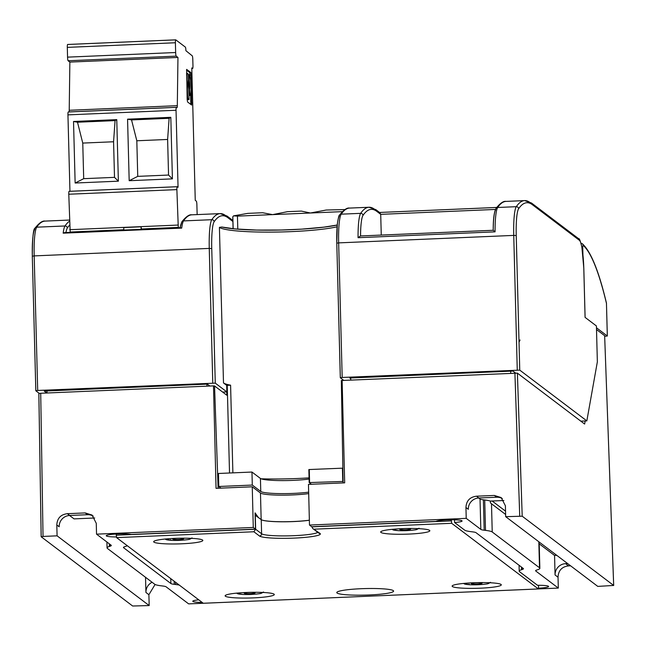 <?xml version="1.0" encoding="UTF-8"?>
<svg xmlns="http://www.w3.org/2000/svg" width="646" height="646" viewBox="0 0 646 646"><rect width="100%" height="100%" fill="white"/><g stroke="black" fill="none" stroke-linecap="round" stroke-linejoin="round"><path stroke-width="0.97" d="M202.222 602.452A13.114 1.51 -1.5 0 1 192.774 601.256A13.114 1.51 -1.5 0 1 198.758 599.827M343.131 482.909L341.33 380.51L517.389 373.146L522.202 516.211L505.673 516.663L597.776 586.39L613.676 585.454L604.648 335.686L596.516 329.533M522.202 516.211L613.676 585.454M226.73 391.912L226.851 395.255L214.545 385.937L213.495 385.88L40.706 393.261L43.032 536.438L41.182 536.769L132.648 606.013L149.186 605.56L57.082 535.833L56.808 524.996C57.187 518.294 60.7 514.523 67.346 513.691L85.183 512.924L92.063 515.064L96.262 523.308L96.537 534.153L111.136 545.208A16.392 1.881 -1.5 0 1 111.314 545.466A16.392 1.881 -1.5 0 1 110.159 546.201L109.376 546.443A32.785 3.771 178.5 0 0 107.066 547.905A32.785 3.771 178.5 0 0 107.414 548.438L154.685 584.226A32.785 3.771 178.5 0 0 161.411 585.841L162.727 586.003A16.392 1.881 -1.5 0 1 166.095 586.81L188.64 603.873L203.361 603.259M43.032 536.438L57.082 535.833M116.369 536.947A13.114 1.51 -1.5 0 1 106.243 535.744A13.114 1.51 -1.5 0 1 116.441 534.008A13.114 1.51 -1.5 0 1 131.186 534.444L255.493 529.131L255.065 512.851L258.303 517.43L261.162 519.594A28.416 3.262 -1.5 0 0 280.34 521.726A28.416 3.262 -1.5 0 0 309.361 520.183M179.257 585.074A32.785 3.771 178.5 0 0 175.583 584.501L174.267 584.339A16.392 1.881 -1.5 0 1 170.899 583.532L123.628 547.743A16.392 1.881 -1.5 0 1 123.451 547.477A16.392 1.881 -1.5 0 1 124.605 546.75L125.389 546.5A32.785 3.771 178.5 0 0 127.238 545.692M538.465 588.926L558.322 588.078L535.776 571.007A16.392 1.881 -1.5 0 1 535.607 570.749A16.392 1.881 -1.5 0 1 536.761 570.014L537.545 569.772A32.785 3.771 178.5 0 0 539.854 568.31A32.785 3.771 178.5 0 0 539.507 567.777L492.228 531.989A32.785 3.771 178.5 0 0 485.501 530.374L484.185 530.213A16.392 1.881 -1.5 0 1 480.826 529.405L466.218 518.35L309.482 525.053L311.703 526.732L436.01 521.419A13.114 1.51 -1.5 0 1 449.955 519.788A13.114 1.51 -1.5 0 1 462.084 520.975A13.114 1.51 -1.5 0 1 454.606 522.533L464.611 530.1A32.785 3.771 178.5 0 0 471.338 531.715L472.654 531.876A16.392 1.881 -1.5 0 1 476.013 532.684L523.292 568.472A16.392 1.881 -1.5 0 1 523.462 568.738A16.392 1.881 -1.5 0 1 522.307 569.465L521.524 569.715A32.785 3.771 178.5 0 0 519.214 571.177A32.785 3.771 178.5 0 0 519.562 571.702L537.504 585.284A13.114 1.51 -1.5 0 1 548.615 586.479A13.114 1.51 -1.5 0 1 538.619 588.207M96.537 534.153L253.272 527.451L255.493 529.131M505.673 516.663L505.406 505.826L501.199 497.582L494.327 495.442L496.677 497.226L478.839 497.985A10.925 10.748 -52.9 0 0 468.318 509.298L465.952 507.506C466.331 500.803 469.844 497.04 476.49 496.201L494.327 495.442M466.218 518.35L465.952 507.506M309.482 525.053L308.465 484.387L344.681 482.845L342.122 380.381M253.272 527.451L252.255 486.793L216.047 488.336L213.495 385.88M510.671 371.151L510.736 373.178M585.163 420.974L584.646 424.059L517.389 373.146M41.182 536.689L38.857 393.592L40.706 393.261M308.699 493.584A28.416 3.262 -1.5 0 1 279.67 495.135A28.416 3.262 -1.5 0 1 260.467 493.003L261.162 519.594M252.255 486.793L260.467 493.003M454.542 519.804L454.606 522.533M183.601 538.683A5.467 0.63 -1.5 0 1 183.666 538.772A5.467 0.63 -1.5 0 1 178.603 539.531A5.467 0.63 -1.5 0 1 172.797 539.144A5.467 0.63 -1.5 0 1 172.74 539.055A5.467 0.63 -1.5 0 1 177.795 538.296A5.467 0.63 -1.5 0 1 183.601 538.683M247.676 594.49L247.143 593.94L247.676 594.49A12.565 1.445 -1.5 0 0 262.187 592.794L263.536 592.019M255.065 592.778A5.467 0.63 -1.5 0 1 255.122 592.867A5.467 0.63 -1.5 0 1 250.067 593.626A5.467 0.63 -1.5 0 1 244.253 593.246A5.467 0.63 -1.5 0 1 244.196 593.157A5.467 0.63 -1.5 0 1 249.251 592.398A5.467 0.63 -1.5 0 1 255.065 592.778M474.673 584.792L474.14 584.234L474.673 584.792A12.565 1.445 -1.5 0 0 489.183 583.096L490.54 582.321M474.552 584.832A12.896 1.486 -1.5 0 1 469.472 584.727L469.424 584.678M482.061 583.08A5.467 0.63 -1.5 0 1 482.118 583.168A5.467 0.63 -1.5 0 1 477.063 583.927A5.467 0.63 -1.5 0 1 471.249 583.54A5.467 0.63 -1.5 0 1 471.192 583.451A5.467 0.63 -1.5 0 1 476.247 582.692A5.467 0.63 -1.5 0 1 482.061 583.08M403.217 530.689L402.684 530.14L403.217 530.689A12.565 1.445 178.5 0 0 417.728 528.993L419.076 528.226M410.606 528.985A5.467 0.63 -1.5 0 1 410.662 529.074A5.467 0.63 -1.5 0 1 405.607 529.833A5.467 0.63 -1.5 0 1 399.793 529.445A5.467 0.63 -1.5 0 1 399.737 529.357A5.467 0.63 -1.5 0 1 404.792 528.598A5.467 0.63 -1.5 0 1 410.606 528.985M176.213 540.395L175.688 539.838L176.213 540.395A12.565 1.445 -1.5 0 0 190.731 538.699L192.08 537.924M171.133 540.29L170.609 539.741L171.133 540.29A12.565 1.445 178.5 0 1 165.852 538.966M469.481 584.719L469.069 584.137L469.481 584.719M94.712 517.995L74.032 518.883L69.534 515.476M152.093 582.264A10.925 10.748 127.1 0 0 145.931 592.463L145.528 577.29M149.186 605.56L148.887 594.7L155.088 584.468M47.013 392.994L46.972 390.967M558.322 588.078L558.023 577.209C558.386 570.499 561.891 566.72 568.537 565.888L570.58 565.799M613.692 585.486L604.648 335.767M539.208 543.827L554.559 555.439L556.763 555.342M485.501 530.374L484.71 499.988A32.785 3.771 -1.5 0 1 490.387 501.086L503.848 500.513M484.71 499.988L483.386 499.826L484.185 530.213M478.678 497.993L480.026 499.019A16.392 1.881 178.5 0 0 483.386 499.826M502.313 498.55A10.925 10.748 -52.9 0 0 496.677 497.226M67.346 513.691L69.703 515.468L87.541 514.709L85.183 512.924M93.177 516.041A10.925 10.748 -52.9 0 0 87.541 514.709M69.703 515.468A10.925 10.748 -52.9 0 0 59.182 526.789L56.808 524.996M567.632 563.57L565.589 563.659A10.925 10.748 127.1 0 0 555.067 574.972L554.559 555.439M492.228 531.989L491.493 503.775L490.435 502.911L490.387 501.086M491.493 503.775L505.616 514.466M505.535 511.147L492.155 501.013M226.778 388.86L227.327 389.28M350.754 380.01L350.705 377.991M206.986 386.155L206.938 384.128M317.775 532.344A28.416 3.262 -1.5 0 1 289.578 535.833A28.416 3.262 -1.5 0 1 261.606 533.766L255.655 529.252L253.87 531.755L116.587 537.625L203.288 603.259L538.417 588.958L538.594 585.276M451.279 519.772L451.683 523.308L538.384 588.942L203.329 603.275M393.301 590.63A28.416 3.262 -1.5 0 1 393.608 591.09A28.416 3.262 -1.5 0 1 367.308 595.039A28.416 3.262 -1.5 0 1 337.091 593.036A28.416 3.262 -1.5 0 1 336.792 592.576A28.416 3.262 -1.5 0 1 363.084 588.635A28.416 3.262 -1.5 0 1 393.301 590.63M452.394 586.52A24.588 2.826 178.5 0 0 478.541 588.256A24.588 2.826 178.5 0 0 501.296 584.84A24.588 2.826 178.5 0 0 501.038 584.444A24.588 2.826 178.5 0 0 474.883 582.708A24.588 2.826 178.5 0 0 452.127 586.124A24.588 2.826 178.5 0 0 452.394 586.52M225.389 596.226A24.588 2.826 178.5 0 0 251.544 597.954A24.588 2.826 178.5 0 0 274.3 594.538A24.588 2.826 178.5 0 0 274.033 594.142A24.588 2.826 178.5 0 0 247.886 592.414A24.588 2.826 178.5 0 0 225.131 595.83A24.588 2.826 178.5 0 0 225.389 596.226M380.93 532.425A24.588 2.826 178.5 0 0 407.085 534.153A24.588 2.826 178.5 0 0 429.84 530.737A24.588 2.826 178.5 0 0 429.574 530.342A24.588 2.826 178.5 0 0 403.427 528.614A24.588 2.826 178.5 0 0 380.672 532.029A24.588 2.826 178.5 0 0 380.93 532.425M153.934 542.123A24.588 2.826 178.5 0 0 180.081 543.859A24.588 2.826 178.5 0 0 202.836 540.444A24.588 2.826 178.5 0 0 202.578 540.048A24.588 2.826 178.5 0 0 176.431 538.312A24.588 2.826 178.5 0 0 153.675 541.728A24.588 2.826 178.5 0 0 153.934 542.123M309.361 520.256A28.416 3.262 -1.5 0 1 280.372 521.782A28.416 3.262 -1.5 0 1 261.242 519.65L261.606 533.766A2.188 2.148 -52.9 0 1 259.506 536.027L253.87 531.755M255.13 515.153L261.242 519.65M116.587 537.625L116.183 534.016M451.304 520.894L311.865 526.853L312.825 528.59L320.036 533.443A30.604 3.521 -1.5 0 1 294.221 538.102A30.604 3.521 -1.5 0 1 259.506 536.027M116.215 535.211L255.655 529.252L255.283 515.145M209.91 386.033L207.374 384.112L44.259 391.08L46.795 393.002M39.269 393.398L35.821 390.765L37.702 390.467L215.271 383.135L211.751 248.565A30.782 4.352 87.6 0 1 214.125 221.764A2.196 2.14 -145.7 0 0 211.799 219.697L183.521 220.908A327.094 46.262 -92.4 0 1 191.886 214.819L220.157 213.616A327.094 46.262 87.6 0 0 211.799 219.697A32.986 4.667 87.6 0 0 209.256 248.411L211.751 248.565M69.485 221.231A327.094 46.262 87.6 0 0 64.996 225.971A32.986 4.667 87.6 0 0 63.171 233.166L64.713 232.592L180.525 227.642L64.931 232.592M63.171 233.166L181.704 228.103L180.379 227.658M226.754 387.923A79.708 9.165 178.5 0 0 227.295 387.971M220.948 488.134L218.792 486.495L252.303 485.065L260.766 491.477A28.787 3.311 -1.5 0 0 279.686 493.601A28.787 3.311 -1.5 0 0 308.659 492.163M311.412 484.266L309.184 482.578L343.091 481.448M229.524 473.001L227.23 385.331L230.59 385.186A63.219 7.268 -1.5 0 1 223.492 382.933L226.681 385.355L226.859 391.904L215.271 383.135M252.303 485.065L251.964 472.04L218.453 473.478L218.792 486.495M230.59 385.186L232.883 472.856M309.184 482.578L308.845 469.553L342.42 468.18L342.76 481.197M342.42 468.18L342.865 468.512M309.264 469.594L309.604 482.619M251.964 472.04L260.427 478.452A28.787 3.311 178.5 0 0 279.847 480.584A28.787 3.311 178.5 0 0 309.087 479.041M515.484 372.976L512.94 371.054L349.825 378.023L350.721 378.701M343.664 380.316L340.305 377.757L342.186 377.458L519.755 370.126L586.834 420.901L597.356 361.833L596.419 325.964L585.074 317.372L583.79 268.316M586.834 420.901L580.819 421.16M495.07 231.849L493.197 230.291L360.468 235.96L358.054 237.704L495.07 231.849A32.986 4.667 -92.4 0 1 497.678 207.479A2.196 2.14 -145.7 0 0 495.66 209.732A30.782 4.352 -92.4 0 0 493.221 230.275L493.197 230.291C493.189 219.123 494.133 211.823 496.015 208.4C500.157 203.215 503.5 200.874 506.044 201.399A327.094 46.262 -92.4 0 0 497.678 207.479L516.275 206.688A2.196 2.14 34.3 0 1 518.601 208.755A30.782 4.352 87.6 0 0 516.235 235.548L519.755 370.126M493.213 230.275L360.468 235.96M223.492 382.933L219.414 227.352L221.804 227.021A65.416 7.518 178.5 0 0 276.787 230.121A65.416 7.518 178.5 0 0 337.22 225.074M337.228 225.018L323.993 227.134L301.819 229.128L281.26 230.016L256.728 230.073L235.015 228.918L221.804 227.021M222.66 392.082L226.859 391.904M379.016 212.469L379.985 212.776L380.712 214.343L381.261 235.055M233.093 228.732L232.778 216.838L233.521 215.861L247.854 213.374L262.631 212.736L272.58 214.625L237.445 216.119L237.793 229.16M344.948 209.562L326.222 210.023L310.411 213.002L301.359 211.089L287.502 211.678L272.58 214.625L342.348 211.638M233.521 215.861L237.445 216.119M606.465 303.507L607.337 336.009L604.696 336.34M607.337 336.009L596.468 327.764M580.996 243.316A2.188 2.148 131.1 0 1 582.434 243.841C590.92 251.625 598.915 271.352 606.424 303.022A2.188 2.188 0 0 1 606.481 303.475L606.465 303.434A2.188 1.752 -13.4 0 0 606.424 303.022A2.188 1.752 -13.4 0 0 606.271 302.635M141.539 229.306L141.054 226.803L141.135 229.322M197.143 214.601L196.885 204.758A3.278 0.46 87.6 0 0 196.319 201.14L195.254 200.333L191.781 67.927L192.573 68.516A3.278 0.46 87.6 0 0 192.621 68.541A3.278 0.46 87.6 0 0 192.96 65.626L192.799 59.44A3.278 0.46 87.6 0 0 192.242 55.822L185.911 50.711A3.278 0.46 87.6 0 0 185.345 47.093L175.785 39.858A3.278 0.46 87.6 0 0 175.736 39.842A3.278 0.46 87.6 0 0 175.397 42.757L175.655 52.52A3.278 0.46 87.6 0 0 176.213 56.137L177.957 57.462L177.311 105.669A3.278 0.46 -92.4 0 1 176.972 107.753A3.278 0.46 -92.4 0 1 176.915 107.729L176.431 107.357A3.278 0.46 87.6 0 0 176.374 107.341A3.278 0.46 87.6 0 0 176.035 110.256L178.054 187.316L177.27 186.718A3.278 0.46 87.6 0 0 177.214 186.702A3.278 0.46 87.6 0 0 176.875 189.617L178.296 227.739M70.196 232.358L68.783 194.236A3.278 0.46 -92.4 0 1 69.122 191.321A3.278 0.46 -92.4 0 1 69.17 191.337L177.157 186.726M123.838 230.065L123.766 227.545L141.054 226.803M69.09 111.928A3.278 0.46 87.6 0 0 69.219 110.288L69.865 62.081L68.121 60.756A3.278 0.46 -92.4 0 1 67.555 57.139L67.305 47.376A3.278 0.46 -92.4 0 1 67.636 44.461A3.278 0.46 -92.4 0 1 67.693 44.477L175.68 39.866M69.946 191.281L67.943 114.875A3.278 0.46 -92.4 0 1 68.274 111.96A3.278 0.46 -92.4 0 1 68.331 111.984L176.318 107.365M190.796 72.497L186.662 69.38L187.162 99.419L187.558 101.955L191.652 105.056L191.192 75.041L190.796 72.497L189.714 72.546L186.46 70.083M172.417 178.861L129.184 180.71L127.569 119.171L170.81 117.322L172.417 178.861L168.549 175.05L137.743 176.366L129.184 180.71M73.523 121.48L116.764 119.631L118.371 181.171L75.138 183.02L73.523 121.48L77.496 122.223L115.069 120.616L116.764 119.631M177.957 57.462L69.865 62.081M127.569 119.171L131.542 119.914L169.123 118.307L170.81 117.322M137.743 176.366L136.815 140.771L131.542 119.914M136.815 140.771L167.621 139.455L169.123 118.307M168.549 175.05L167.621 139.455M77.496 122.223L82.761 143.081L113.575 141.765L115.069 120.616M118.371 181.171L114.504 177.359L113.575 141.765M82.761 143.081L83.697 178.676L75.138 183.02M114.504 177.359L83.697 178.676M190.812 104.418L190.602 93.961M190.174 77.577L189.714 72.546M188.446 82.26A4.99 0.703 87.6 0 0 188.349 81.549M188.624 87.961A4.99 0.703 87.6 0 0 188.664 87.242M187.154 99.056L189.028 99.597L188.826 88.954A4.99 0.703 -92.4 0 1 188.301 84.182A4.99 0.703 -92.4 0 1 188.592 80.031L188.325 74.088L187.227 73.264L187.049 74.799L187.623 96.868L187.921 98.773L189.028 99.597M190.982 86.217A10.393 1.47 87.6 0 0 189.197 74.75L189.221 80.516A4.99 0.703 -92.4 0 1 189.754 85.28A4.99 0.703 -92.4 0 1 189.456 89.431L189.738 95.39A10.393 1.47 87.6 0 0 189.916 95.455A10.393 1.47 87.6 0 0 190.982 86.217M188.664 84.456L189.133 87.226L188.923 82.236L188.664 84.456M514.91 372.992L519.723 516.065M170.77 578.646L170.899 583.532M123.628 547.743L123.612 547.202M174.186 581.23L174.267 584.339M175.526 582.24L175.583 584.501M522.307 569.465L522.259 567.697M521.524 569.715L521.459 567.083M247.547 594.53A12.896 1.486 -1.5 0 1 242.468 594.425M242.597 594.393A12.565 1.445 -1.5 0 1 237.316 593.06M469.594 584.687A12.565 1.445 -1.5 0 1 464.312 583.362M403.088 530.729A12.896 1.486 -1.5 0 1 398.009 530.632M398.138 530.592A12.565 1.445 -1.5 0 1 392.857 529.268M176.092 540.436A12.896 1.486 -1.5 0 1 171.012 540.331M145.931 592.463L148.887 594.7M109.376 546.443L109.303 543.819M110.159 546.201L110.111 544.425M480.026 499.019L480.826 529.405M535.776 571.007L535.76 570.475M555.067 574.972L558.023 577.209M476.49 496.201L478.839 497.985M565.589 563.659L568.537 565.888M539.507 567.777L538.821 541.76M214.545 385.937L218.114 488.255M451.683 523.308L314.4 529.171M320.036 533.443A2.188 2.148 127.1 0 1 318.664 533.015L312.825 528.59M496.685 207.463L379.573 212.461L496.693 207.447M32.324 256.155A30.782 4.352 -92.4 0 1 34.698 229.435A2.196 2.14 -145.7 0 1 35.054 228.103C39.196 222.91 42.539 220.577 45.083 221.094A327.094 46.262 -92.4 0 0 36.717 227.182A2.196 2.14 -145.7 0 0 35.054 228.103C33.317 228.514 32.405 237.881 32.3 256.196L34.181 255.897A32.986 4.667 -92.4 0 1 36.717 227.182L64.996 225.971A2.196 2.14 -145.7 0 1 67.321 228.038A30.782 4.352 87.6 0 0 65.949 232.536M35.821 390.765L32.3 256.196L35.845 390.733M69.59 225.188A324.898 45.947 87.6 0 0 67.321 228.038M181.704 228.103A32.986 4.667 -92.4 0 1 183.521 220.908A2.196 2.14 34.3 0 0 181.857 221.828L180.024 227.852M180.129 227.658A30.782 4.352 -92.4 0 1 181.502 223.161A2.196 2.14 34.3 0 1 181.857 221.828C186 216.636 189.343 214.302 191.886 214.819M309.054 477.878A63.219 7.268 -1.5 0 1 297.523 478.492A63.219 7.268 -1.5 0 1 261.113 478.799M219.414 227.352A63.219 7.268 178.5 0 0 219.672 227.529A63.219 7.268 178.5 0 0 271.28 232.116A63.219 7.268 178.5 0 0 337.075 226.803M260.427 478.452L260.766 491.477M577.225 238.261A2.196 2.164 127.1 0 1 579.462 240.352A25.291 3.577 87.6 0 1 583.79 268.243M518.601 208.755A324.898 45.947 87.6 0 1 532.336 204.677L579.462 240.352M532.336 204.677A2.196 2.164 -52.9 0 0 531.488 203.014L578.614 238.689C579.317 238.091 580.407 240.974 581.893 247.321L583.814 268.276L585.098 317.388M530.1 202.586A327.094 46.262 87.6 0 0 524.641 200.599A327.094 46.262 87.6 0 0 516.275 206.688A32.986 4.667 87.6 0 0 513.74 235.402L516.235 235.548M342.186 377.458L338.657 242.88L513.74 235.402L517.26 369.972M340.305 377.757L336.784 243.179L340.329 377.716M336.8 243.146A30.782 4.352 -92.4 0 1 339.174 216.418A2.196 2.14 34.3 0 1 339.538 215.086C339.085 214.65 338.359 217.549 337.349 223.774L336.784 243.179L338.657 242.88A32.986 4.667 -92.4 0 1 341.201 214.173A327.094 46.262 -92.4 0 1 349.567 208.085L369.027 207.253A327.094 46.262 87.6 0 0 360.662 213.341A32.986 4.667 87.6 0 0 358.054 237.704M349.567 208.085C347.015 207.568 343.672 209.902 339.538 215.086A2.196 2.14 34.3 0 1 341.201 214.173L360.662 213.341A2.196 2.14 -145.7 0 1 362.987 215.401A30.782 4.352 87.6 0 0 360.549 235.943M379.985 212.776L375.875 209.659A2.196 2.164 -52.9 0 1 376.723 211.323A324.898 45.947 87.6 0 0 362.987 215.401M374.486 209.231A327.094 46.262 87.6 0 0 369.027 207.253L375.875 209.659M214.125 221.764A324.898 45.947 87.6 0 1 227.852 217.686L232.899 221.505M227.852 217.686A2.196 2.164 -52.9 0 0 227.004 216.022L220.157 213.616A327.094 46.262 87.6 0 1 225.624 215.594M37.702 390.467L34.181 255.897L209.256 248.411L212.776 382.989M376.723 211.323L380.712 214.343L495.45 209.441M232.835 216.951L233.149 228.732M582.038 248.145L582.757 248.282A3.278 0.46 -92.4 0 1 583.16 245.391A322.96 45.672 -92.4 0 1 606.465 303.434L607.313 335.968M580.843 243.276L582.434 243.841A2.188 2.148 131.1 0 1 583.16 245.391M582.926 254.653L582.757 248.282M141.369 228.983L178.126 227.416M177.803 225.074L69.711 229.693M70.026 232.035L123.83 229.734M68.783 194.236L176.875 189.617M67.943 114.875L176.035 110.256M177.311 105.669L69.219 110.288M68.121 60.756L176.213 56.137M175.655 52.52L67.555 57.139M67.305 47.376L175.397 42.757M191.927 103.021L190.845 103.069M190.11 75.081L191.192 75.041M189.738 95.39L189.133 95.422L189.722 95.374M188.923 89.455L189.456 89.431M188.462 80.548L189.221 80.516M189.125 74.734L188.527 74.758M186.516 74.823L187.049 74.799M187.623 96.868L187.098 96.892M187.195 73.273L186.476 73.305M188.995 99.589L187.913 99.637M187.146 98.814L187.921 98.773M341.33 380.51L343.115 482.909M519.214 571.177L519.061 565.274M263.14 592.188L260.976 593.383C260.895 593.698 250.616 594.683 247.628 594.498M242.403 594.433L247.507 594.538M242.541 594.401L236.347 593.157M490.136 582.49L487.972 583.685C487.9 584 477.62 584.977 474.624 584.8M469.408 584.735L474.511 584.84M469.537 584.695L463.343 583.451M418.681 528.396L416.517 529.583C416.436 529.898 406.156 530.883 403.169 530.697M398.081 530.6L391.888 529.357M397.944 530.641L403.047 530.737M171.077 540.298L164.883 539.055M191.684 538.094L189.512 539.289C189.439 539.604 179.16 540.581 176.164 540.403M170.948 540.339L176.051 540.444M38.841 393.559L41.158 536.713M519.029 342.267L520.046 339.966L519.029 342.267M107.066 547.905L106.905 542.002M539.854 568.31L539.168 542.018M69.461 220.052L45.083 221.094M531.488 203.014L524.641 200.599L506.044 201.399M232.875 220.472L227.004 216.022M177.214 186.702L69.122 191.321M176.374 107.341L68.274 111.96M175.736 39.842L67.636 44.461M189.133 95.487L189.916 95.455M188.527 74.75L189.149 74.718M186.476 73.297L187.227 73.264M188.519 87.25L189.133 87.226M188.309 82.268L188.923 82.236"/></g></svg>
